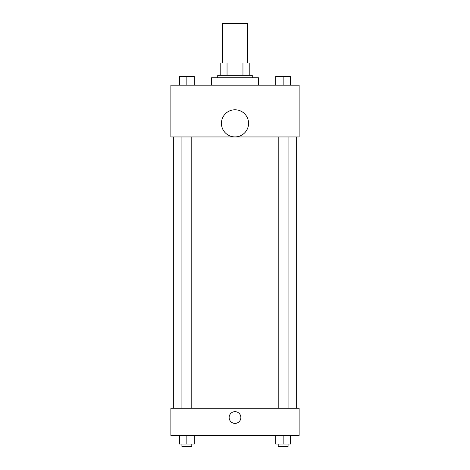 <?xml version="1.0" encoding="UTF-8"?>
<svg xmlns="http://www.w3.org/2000/svg" width="470" height="470" viewBox="0 0 470 470"><rect width="100%" height="100%" fill="white"/><g stroke="black" fill="none" stroke-linecap="round" stroke-linejoin="round"><path stroke-width="0.7" d="M247.332 62.962L247.332 23.5L222.668 23.5L222.668 62.962M227.045 75.294L227.045 62.962L220.201 62.962L220.201 75.294L220.201 62.962M227.045 62.962L249.799 62.962L249.799 75.294M242.955 75.294L242.955 62.962M217.733 77.762L217.733 75.294L252.267 75.294L252.267 77.762M258.43 85.164L258.43 77.762L211.571 77.762L211.571 85.164M170.874 85.164L299.126 85.164L299.126 136.958L170.874 136.958L170.874 85.164M235 136.917A13.565 13.565 0 0 1 223.25 116.572A13.565 13.565 0 0 1 246.75 116.572A13.565 13.565 0 0 1 235 136.917M170.874 408.271L299.126 408.271L299.126 435.402L170.874 435.402L170.874 408.271M235 423.376A5.857 5.857 0 0 1 229.924 414.587A5.857 5.857 0 0 1 240.076 414.587A5.857 5.857 0 0 1 235 423.376M275.749 435.402L275.749 444.032L290.542 444.032L290.542 435.402L290.542 444.032M283.146 444.032L283.146 435.402M288.081 444.032L288.081 446.5L278.211 446.5L278.211 444.032M179.458 435.402L179.458 444.032L194.251 444.032L194.251 435.402L194.251 444.032M186.854 444.032L186.854 435.402M191.789 444.032L191.789 446.5L181.919 446.5L181.919 444.032M275.749 85.164L275.749 76.528L290.542 76.528L290.542 85.164L290.542 76.528M283.146 85.164L283.146 76.528L278.211 76.51M288.081 76.528L283.146 76.51M179.458 85.164L179.458 76.528L194.251 76.528L194.251 85.164L194.251 76.528M186.854 85.164L186.854 76.528L181.919 76.51M191.789 76.528L186.854 76.51M296.664 408.271L296.664 136.958M173.336 408.271L173.336 136.958M278.211 136.958L278.211 408.271M288.081 136.958L288.081 408.271M191.789 408.271L191.789 136.958M181.919 408.271L181.919 136.958"/></g></svg>
